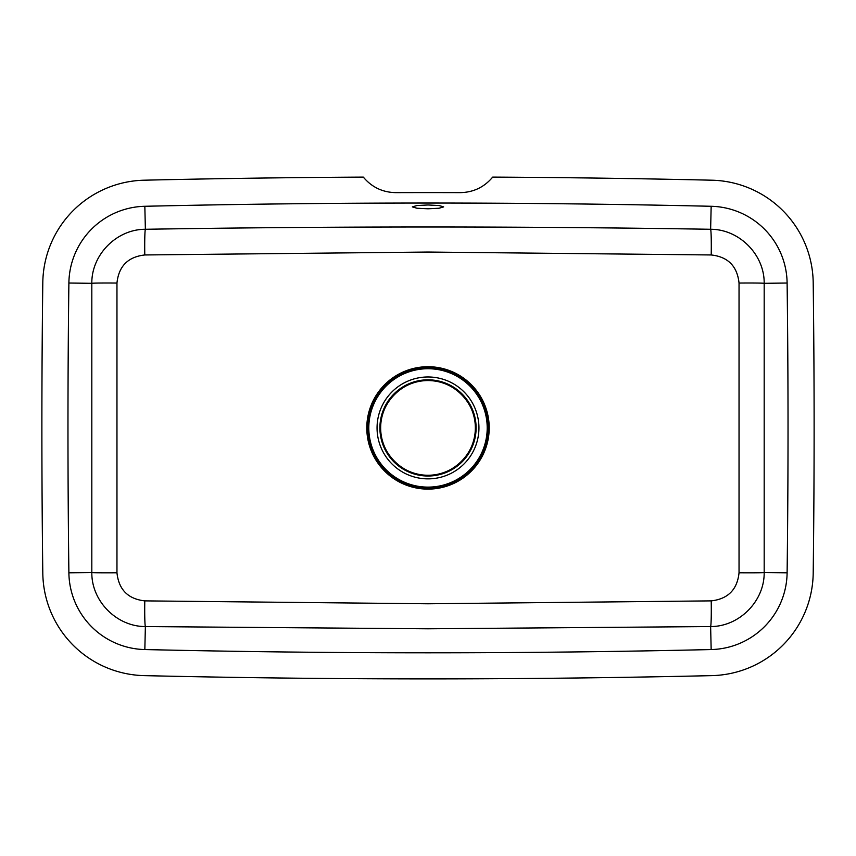 <?xml version="1.0" encoding="UTF-8"?>
<svg xmlns="http://www.w3.org/2000/svg" width="856" height="856" viewBox="0 0 856 856"><rect width="100%" height="100%" fill="white"/><g stroke="black" fill="none" stroke-linecap="round" stroke-linejoin="round"><path stroke-width="1.28" d="M428 204.969L416.925 205.536L412.346 206.895L416.925 208.233L428 208.789L439.075 208.233L443.654 206.895L439.075 205.536L428 204.969M144.236 675.63A12351.62 12351.62 0 0 0 711.764 675.63A103.833 103.833 0 0 0 813.2 573.135A11480.768 11480.768 0 0 0 813.2 282.694A103.833 103.833 0 0 0 711.764 180.199A12351.62 12351.62 0 0 0 492.682 177.106C484.218 187.207 473.4 192.386 460.228 192.632A12335.966 12335.966 0 0 0 395.772 192.632C382.6 192.386 371.782 187.207 363.319 177.106A12351.62 12351.62 0 0 0 144.236 180.199A103.833 103.833 0 0 0 42.8 282.694A11480.768 11480.768 0 0 0 42.8 573.135A103.833 103.833 0 0 0 144.236 675.63M787.113 283.026L764.183 283.315A26.611 0.578 -0.6 0 0 739.038 283.058L739.038 572.771C737.294 589.602 728.017 598.965 711.218 600.88L428 603.78L144.782 600.88C128.015 599.007 118.738 589.634 116.962 572.771L116.962 283.058A26.611 0.578 0.6 0 0 91.817 283.315L91.817 572.514C91.474 601.233 116.791 626.635 145.37 626.56L428 628.796L710.63 626.56C739.359 626.635 764.526 601.083 764.183 572.514L764.183 283.315C764.526 254.607 739.21 229.194 710.63 229.28C522.149 226.219 333.722 226.219 145.37 229.28C116.641 229.194 91.474 254.756 91.817 283.315L68.887 283.026A77.746 77.746 0 0 1 144.835 206.285A12325.533 12325.533 0 0 1 711.165 206.285A77.746 77.746 0 0 1 787.113 283.026A11454.671 11454.671 0 0 1 787.113 572.814A77.746 77.746 0 0 1 711.165 649.554A12325.533 12325.533 0 0 1 144.835 649.554A77.746 77.746 0 0 1 68.887 572.814A11454.671 11454.671 0 0 1 68.887 283.026M711.165 206.285L710.63 229.28A26.611 1.177 -89 0 1 711.218 254.96L428 252.049L144.782 254.96C127.983 256.864 118.706 266.227 116.962 283.058M144.782 254.96A26.611 1.177 89 0 1 145.37 229.28L144.835 206.285M739.038 283.058C737.251 266.195 727.985 256.821 711.218 254.96M787.113 572.814L764.183 572.514A26.611 0.578 0.6 0 1 739.038 572.771M144.782 600.88A26.611 1.177 -89 0 0 145.37 626.56L144.835 649.554M68.887 572.814L91.817 572.514A26.611 0.578 179.4 0 0 116.962 572.771M711.218 600.88A26.611 1.177 -91 0 1 710.63 626.56L711.165 649.554M428 488.134A60.22 60.22 0 0 1 367.78 427.914A60.22 60.22 0 0 1 428 367.695A60.22 60.22 0 0 1 488.22 427.914A60.22 60.22 0 0 1 428 488.134M428 366.71A61.204 61.204 0 0 0 366.796 427.914A61.204 61.204 0 0 0 428 489.118A61.204 61.204 0 0 0 489.204 427.914A61.204 61.204 0 0 0 428 366.71M428 488.07A60.145 60.145 0 0 0 488.145 427.914A60.145 60.145 0 0 0 428 367.77A60.145 60.145 0 0 0 367.855 427.914A60.145 60.145 0 0 0 428 488.07M428 487.118A59.203 59.203 0 0 0 487.203 427.914A59.203 59.203 0 0 0 428 368.722A59.203 59.203 0 0 0 368.797 427.914A59.203 59.203 0 0 0 428 487.118M428 380.567A47.348 47.348 0 0 0 380.653 427.914A47.348 47.348 0 0 0 428 475.262A47.348 47.348 0 0 0 475.348 427.914A47.348 47.348 0 0 0 428 380.567M428 376.972A50.943 50.943 0 0 0 377.057 427.914A50.943 50.943 0 0 0 428 478.868A50.943 50.943 0 0 0 478.943 427.914A50.943 50.943 0 0 0 428 376.972M428 476.022A48.107 48.107 0 0 1 379.893 427.914A48.107 48.107 0 0 1 428 379.818A48.107 48.107 0 0 1 476.107 427.914A48.107 48.107 0 0 1 428 476.022M428 475.251C403.048 475.883 380.546 453.819 380.674 428.867C379.476 403.24 402.363 379.893 428 380.578C453.637 379.893 476.525 403.24 475.326 428.867C475.455 453.819 452.952 475.883 428 475.251"/></g></svg>
